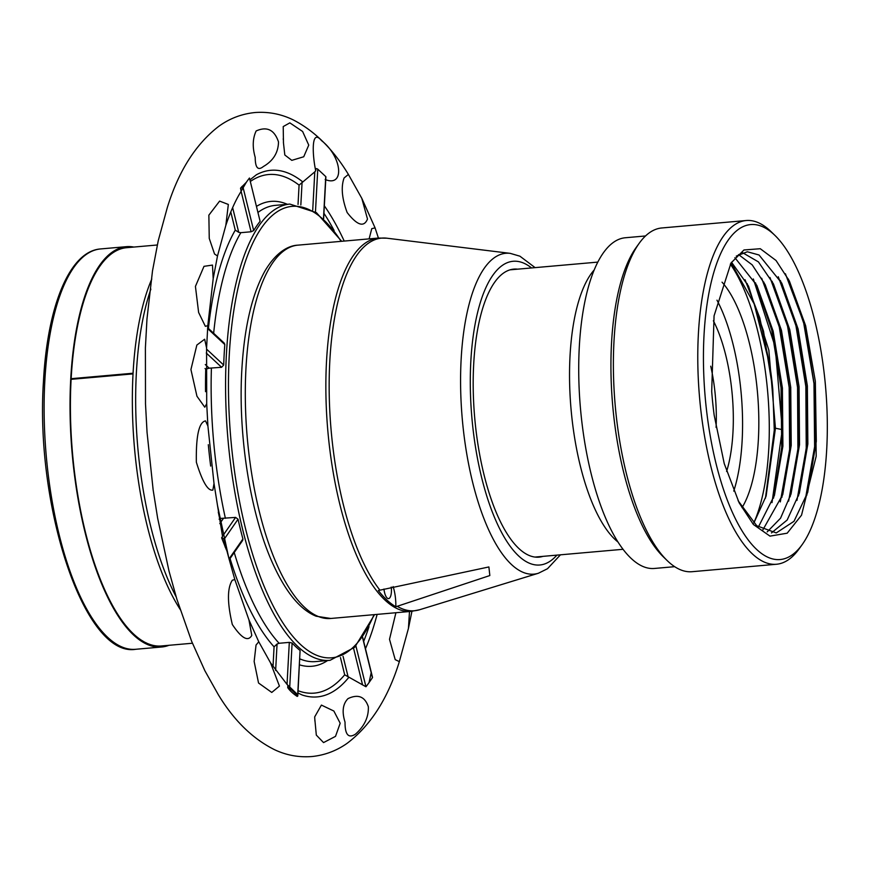 <?xml version="1.0" encoding="UTF-8"?>
<svg xmlns="http://www.w3.org/2000/svg" width="869" height="869" viewBox="0 0 869 869"><rect width="100%" height="100%" fill="white"/><g stroke="black" fill="none" stroke-linecap="round" stroke-linejoin="round"><path stroke-width="1.3" d="M618.055 542.071A144.156 51.771 -95 0 1 615.317 539.714A144.156 51.771 -95 0 1 570.042 355.725A144.156 51.771 -95 0 1 594.081 270.096M517.642 269.173A144.558 51.912 85 0 0 473.703 364.068A144.558 51.912 85 0 0 542.973 556.366M395.808 606.768A187.302 67.271 85 0 1 378.33 590.518L488.889 566.946L489.834 575.55L395.808 606.768A24.006 8.625 85 0 0 393.114 586.564M383.968 589.03A10.341 3.715 85 0 0 388.541 598.611A10.341 3.715 85 0 0 391.408 591.822A10.341 3.715 85 0 0 391.235 587.064M107.702 255.768A195.004 70.031 -95 0 1 108.701 256.029M141.701 641.3A195.004 70.031 85 0 0 142.635 640.866M133.837 247.057A200.945 72.17 85 0 0 126.407 246.666A200.945 72.17 85 0 0 70.747 378.656A200.945 72.17 85 0 0 161.71 646.992A200.945 72.17 85 0 0 168.955 645.298M176.157 596.862A200.945 72.17 -95 0 1 136.368 372.877A200.945 72.17 -95 0 1 150.858 289.116M71.54 379.308A198.773 71.388 -95 0 1 71.573 378.656M772.009 502.619L782.274 429.612L775.17 346.818L753.336 278.96M755.476 282.773L771.737 330.024L781.046 387.911L781.742 447.198L773.54 498.165M763.786 282.045L780.09 329.427L789.432 387.998L790.03 446.938L781.861 497.437M780.319 501.902L789.628 449.534L789.161 387.346L779.2 326.69L761.668 278.243M788.639 501.152L797.905 449.219L797.546 387.422L787.542 326.06L769.977 277.504M772.096 281.284L788.455 328.873L797.731 387.063L798.35 446.123L790.182 496.699M780.416 280.568L796.797 328.265L806.041 386.271L806.671 445.341L798.492 495.96M796.96 500.414L806.236 448.404L805.845 386.509L795.917 325.549L778.287 276.755M711.7 391.484A148.871 53.465 85 0 0 714.199 415.36L724.235 463.59L739.15 502.825L753.39 524.507L769.977 536.13L787.184 533.197L801.533 515.176L816.187 456.225L815.328 381.187L805.639 325.723L789.356 280.991L776.039 260.494L760.277 248.719L743.951 249.979L730.992 263.035L714.068 315.827L711.7 391.484M788.357 279.047L804.857 326.472L814.286 384.728L815.013 444.244L806.812 495.232M805.281 499.686L814.622 446.655L813.981 383.62L803.564 322.214L785.402 273.757M731.122 262.829L754.162 303.933L769.869 365.577L759.81 317.989L745.026 279.699M753.836 523.051L766.11 496.08L775.441 428.232L768.848 350.196L748.524 286.129L731.524 262.232M769.869 365.577A148.871 53.465 -95 0 1 772.791 389.334L774.279 430.133L765.459 498.176M713.373 320.78A100.467 36.085 -95 0 1 726.603 471.454M710.733 366.186A87.367 31.382 -95 0 1 716.089 427.429M758.376 527.038L774.431 495.352L782.904 446.166L782.415 388.063L773.16 331.165L756.834 285.39L734.892 257.691M762.819 529.971L782.752 494.602L791.224 445.406L790.736 387.302L781.47 330.405L765.144 284.63L752.217 264.882L738.541 254.574M747.144 283.5L763.503 331.1L772.791 389.334M767.186 531.915L780.547 518.206L791.062 493.896L799.534 444.711L799.056 386.607L789.791 329.709L773.464 283.924L758.42 261.884L742.56 252.683M771.466 532.914L787.173 520.02L799.382 493.136L807.855 443.95L807.366 385.847L798.1 328.949L781.774 283.175L759.039 254.997L747.329 251.771L736.249 256.138M738.074 500.674L756.758 525.745L776.245 532.936L793.994 521.313L807.703 492.397L816.306 441.376L815.328 381.187M802.174 544.602A168.162 60.395 -95 0 0 825.55 386.727A168.162 60.395 -95 0 0 774.909 235.38A168.162 60.395 -95 0 0 773.921 234.445A168.162 60.395 85 0 0 704.031 334.989A168.162 60.395 85 0 0 756.856 549.621A168.162 60.395 -95 0 0 802.174 544.602L799.067 548.926A172.529 61.96 -95 0 1 776.484 564.253A172.529 61.96 -95 0 1 752.576 554.074A172.529 61.96 85 0 1 697.85 365.371A172.529 61.96 85 0 1 746.167 220.53L661.765 227.971A172.529 61.96 85 0 0 639.182 243.309A172.529 61.96 85 0 0 615.198 405.28A172.529 61.96 85 0 0 667.164 560.559A172.529 61.96 85 0 0 668.163 561.515A172.529 61.96 -95 0 0 692.082 571.704L776.484 564.253M774.909 235.38L771.096 231.675A172.529 61.96 -95 0 0 770.086 230.709A172.529 61.96 85 0 0 746.167 220.53M639.182 243.309L636.075 247.622A168.162 60.395 85 0 0 612.699 405.497A168.162 60.395 85 0 0 663.34 556.844L667.164 560.559M645.515 235.966L625.267 237.758A165.99 59.613 85 0 0 578.787 377.103A165.99 59.613 85 0 0 631.426 558.658A165.99 59.613 -95 0 0 654.433 568.456L674.681 566.675M730.329 264.1A153.987 55.301 -95 0 1 768.75 448.936A153.987 55.301 -95 0 1 753.771 522.997M742.028 507.648A125.592 45.101 85 0 0 758.387 439.301A125.592 45.101 85 0 0 722.03 282.164M733.751 491.104A125.592 45.101 85 0 0 742.137 440.735A125.592 45.101 85 0 0 716.979 300.174M340.463 657.594L344.689 674.811L365.958 686.76A276.929 99.457 85 0 0 369.064 682.556L371.28 672.334M297.85 694.809L287.031 684.403L289.312 642.376L279.112 643.277L277.059 644.005L274.072 646.84A233.337 83.804 -95 0 1 230.057 558.539M270.541 662.862L279.438 686.086L271.769 692.441L258.538 683.001L254.15 661.505L256.051 645.026L258.766 641.767L270.541 662.862L287.031 684.403M222.54 536.466L217.511 505.519L228.775 557.909L223.898 539.595A2.162 1.857 -145.2 0 0 221.617 537.813L222.54 536.466M409.495 611.526L408.452 628.341L399.338 661.646C387.998 698.383 370.574 725.626 347.068 743.364C336.737 750.653 325.267 755.02 312.655 756.464C299.316 757.638 286.607 755.389 274.539 749.697C252.607 738.737 233.859 720.39 218.293 694.668L204.878 670.738L191.604 641.224L176.896 599.295L169.02 571.129L157.658 518.293L153.161 490.018L147.057 432.436L145.503 403.911L145.395 347.882L146.97 319.01L152.499 270.9L158.234 240.746L167.348 207.441C178.547 171.236 195.634 144.232 218.608 126.439C229.459 118.532 241.582 113.893 254.986 112.535C268.467 111.547 281.263 114.024 293.364 119.965C314.752 131.034 333.099 149.186 348.393 174.419L361.808 198.349L367.489 219.053C363.992 227.602 357.202 225.419 347.155 212.536C341.897 198.404 340.876 186.889 344.091 177.982L348.393 174.419M205.518 420.889L207.908 425.984L214.013 483.533L212.862 490.094C207.952 491.181 202.444 481.882 196.351 462.189C195.927 435.847 198.979 422.073 205.518 420.889M232.305 580.242L234.815 579.536L248.947 619.901L251.771 635.424C248.067 641.985 241.582 638.357 232.327 624.518C227.2 602.836 227.189 588.074 232.305 580.242M314.795 718.956L314.687 716.892L321.411 705.085L333.87 711.038L340.181 723.247L335.51 736.358L323.55 742.593L316.316 735.098L314.795 718.956M345.036 722.139C341.778 711.765 342.777 703.923 348.024 698.611C358.104 693.864 364.871 696.569 368.337 706.725C368.771 717.001 364.469 726.147 355.443 734.175C348.404 738.661 344.939 734.642 345.036 722.139M399.338 661.646L395.199 659.625L389.508 639.312L395.906 612.732M204.66 339.225L206.583 347.958L206.703 403.748L204.78 407.203L196.948 396.231L190.93 369.553L196.85 345.058L204.66 339.225M241.104 191.299L240.55 188.16A2.162 0.804 -13.8 0 0 242.983 187.085L246.362 182.24A276.929 99.457 85 0 1 249.457 178.036L260.113 221.323A229.003 82.24 -95 0 0 253.683 230.578L251.065 231.773L241.104 191.299L240.409 192.527C235.26 200.913 230.394 211.862 225.831 225.375L217.5 255.975L214.556 254.02L209.244 238.41L208.864 215.154L219.618 201.097L228.341 204.454L225.831 225.375M242.266 186.227A264.317 94.927 -95 0 0 240.561 188.16L246.362 182.24L241.245 191.028M312.721 210.168L314.795 171.856L299.077 185.13L298.034 204.421M314.795 171.856L315.729 170.748C312.753 157.691 310.396 127.167 321.497 140.593C342.353 156.876 344.928 187.595 325.158 179.514M369.119 238.877L371.769 228.656L375.082 227.874L378.406 238.052M308.745 145.112L303.726 156.768L291.799 160.352L284.815 154.997L283.468 142.94L283.218 126.57L289.844 122.866L302.618 131.48L308.745 145.112M278.504 141.94C278.286 152.618 273.235 160.819 263.361 166.533C257.974 170.878 255.247 167.815 255.204 157.354C252.314 147.295 252.629 138.497 256.149 130.958C266.989 126.135 274.441 129.796 278.504 141.94M212.481 265.078L213.187 278.688L207.8 325.658L205.356 326.331L198.621 312.46L195.427 286.412L203.998 266.338L212.481 265.078M208.43 328.417A233.337 83.804 -95 0 1 235.26 230.144L238.714 232.327L240.854 232.675L251.065 231.773M205.54 391.669A233.337 83.804 -95 0 1 205.736 369.151L209.179 368.174L221.606 367.294L206.257 353.02M222.486 536.26L235.597 517.403L219.64 518.478A233.337 83.804 -95 0 1 218.293 512.102M207.658 327.7L224.289 343.168L224.799 344.548A229.003 82.24 -95 0 0 224.148 354.704A229.003 82.24 -95 0 0 223.691 365.045L221.606 367.294M235.597 517.403L238.052 519.227A229.003 82.24 -95 0 0 242.918 538.976L242.701 540.355L229.242 559.712M289.312 642.376L292.103 643.049A229.003 82.24 -95 0 0 300.087 650.468L297.795 695.917A2.162 0.75 -176.9 0 0 297.643 695.624L289.659 688.194A2.162 0.75 -176.9 0 0 287.737 687.629L287.856 685.489M362.677 637.346L372.519 677.364A2.162 0.804 166.2 0 1 372.432 677.701L369.064 682.556M297.231 695.233L297.165 696.395A2.162 0.75 -176.9 0 0 297.795 695.917M287.737 687.629A96.101 33.185 -176.9 0 0 297.165 696.395M221.617 537.813L226.44 549.958M315.729 170.748L315.849 168.608A2.162 0.75 3.1 0 1 317.772 169.173L325.756 176.592A2.162 0.75 3.1 0 1 325.908 176.896L323.637 218.695M192.418 643.234L161.623 645.949A199.892 71.79 -95 0 1 71.106 379.34L133.033 373.887A199.892 71.79 85 0 0 180.741 610.266M151.793 279.003A199.892 71.79 85 0 0 133.066 373.225L71.149 378.688A199.892 71.79 -95 0 1 126.505 247.708L157.3 244.993M531.546 267.945A152.466 54.758 85 0 0 470.824 361.385A152.466 54.758 85 0 0 496.221 521.4A152.466 54.758 85 0 0 556.877 555.139M535.108 267.63L519.923 256.192L510.212 253.357A161.026 57.832 85 0 0 461.157 359.06A161.026 57.832 85 0 0 538.422 573.236L419.553 609.756A187.052 67.174 -95 0 1 397.383 606.399M379.916 590.149A187.052 67.174 -95 0 1 329.818 360.972A187.052 67.174 -95 0 1 386.792 238.193L378.439 238.052A187.378 67.293 -95 0 0 326.527 361.135A187.378 67.293 -95 0 0 411.363 611.363L330.807 618.467L316.153 616.219C300.75 610.049 286.661 593.31 273.898 565.991C250.924 517.196 237.9 437.107 241.821 370.107C244.265 327.189 252.053 293.994 265.197 270.552C276.961 250.924 289.486 245.492 297.882 245.156L378.439 238.052M330.807 618.467A187.378 67.293 85 0 1 245.97 368.239A187.378 67.293 -95 0 1 297.882 245.156M110.884 253.075A198.762 71.377 -95 0 1 111.884 253.466M146.22 642.832A198.762 71.377 -95 0 1 145.297 643.397M149.457 644.211A200.945 72.17 -95 0 1 148.469 644.852M161.71 646.992L135.803 649.273A200.945 72.17 -95 0 1 44.83 380.948A200.945 72.17 -95 0 1 100.5 248.947L126.407 246.666M113.741 251.087A200.945 72.17 -95 0 1 114.827 251.543M774.279 430.133L775.441 428.232L782.274 429.612M365.469 648.719A264.317 94.927 85 0 0 377.135 614.383M288.345 687.694A264.317 94.927 85 0 0 291.213 689.638M297.948 693.006L302.227 695.004A264.317 94.927 85 0 0 348.773 677.407M294.754 694.689A260.298 93.483 85 0 0 296.611 694.657M250.066 179.764L256.355 174.799A264.317 94.927 -95 0 1 302.597 181.762M324.333 205.801A264.317 94.927 -95 0 1 344.222 241.071M232.631 207.615L238.714 232.327M205.29 364.556L209.179 368.174M223.203 518.728L219.803 523.616M277.059 644.005L275.636 670.455M362.579 684.924L353.596 648.393M343.059 656.323L348.208 677.212M341.658 241.289L316.403 212.633L289.833 204.085A229.003 82.24 85 0 0 226.396 354.509A229.003 82.24 85 0 0 330.068 660.321L315.61 661.591A229.003 82.24 -95 0 1 299.805 658.865M258.082 212.362A229.003 82.24 -95 0 1 275.375 205.356L289.833 204.085M213.655 333.283A229.003 82.24 -95 0 1 240.854 232.675M210.667 466.066A233.337 83.804 -95 0 1 208.31 444.7M219.64 518.478L219.129 519.217M205.051 368.521L205.736 369.151M230.785 211.96L235.26 230.144M256.594 206.322A233.337 83.804 -95 0 1 287.357 204.302M250.457 181.393A260.298 93.483 -95 0 1 299.077 185.13M323.931 213.285A260.298 93.483 -95 0 1 334.065 230.415M363.666 641.376A260.298 93.483 85 0 0 369.01 626.658M327.591 660.538A233.337 83.804 -95 0 1 299.479 664.828M298.078 690.714A260.298 93.483 85 0 0 344.689 674.811M274.072 646.84L273.007 666.653M225.386 518.304A229.003 82.24 -95 0 1 211.406 368.195M279.112 643.277A229.003 82.24 -95 0 1 234.228 552.543M223.691 365.045L206.529 349.088M207.593 328.547L224.799 344.548M341.115 241.343A226.646 81.404 85 0 0 229.264 355.139A226.646 81.404 85 0 0 276.744 612.591A226.646 81.404 85 0 0 374.028 614.655M362.547 637.531L372.432 677.701M365.958 686.76L355.921 645.982M300.087 650.468L297.643 695.624M289.659 688.194L292.103 643.049M242.918 538.976L229.036 558.93M223.898 539.595L238.052 519.227M302.086 182.055L300.837 205.008M325.756 176.592L323.485 218.553M315.458 211.96L317.772 169.173M249.457 178.036L260.113 221.323M253.683 230.578L242.983 187.085M623.073 549.295L535.261 557.04M597.742 262.112L509.94 269.846M510.212 253.357L386.792 238.193M538.422 573.236L547.503 568.728L560.44 554.824M419.553 609.756L411.363 611.363M135.803 649.273C84.651 658.181 35.042 507.061 43.45 381.567C47.35 306.257 69.607 251.195 100.5 248.947M774.42 495.352L774.257 495.917M790.899 494.428L791.062 493.885M217.511 505.519L214.013 483.533M228.775 557.909L234.815 579.536M207.8 325.658L206.583 347.958M207.908 425.984L206.703 403.748M248.947 619.901L258.766 641.767M408.452 628.341L411.939 611.309M314.915 721.118L314.86 720.14M314.73 717.631L314.687 716.892M375.082 227.874L361.808 198.349M217.5 255.975L213.187 278.688M283.24 138.703L283.294 139.659M283.424 142.179L283.468 142.94M330.068 660.321L354.726 647.253L374.582 614.611M291.582 689.975L288.019 687.651M225.06 546.938L225.527 546.253"/></g></svg>
